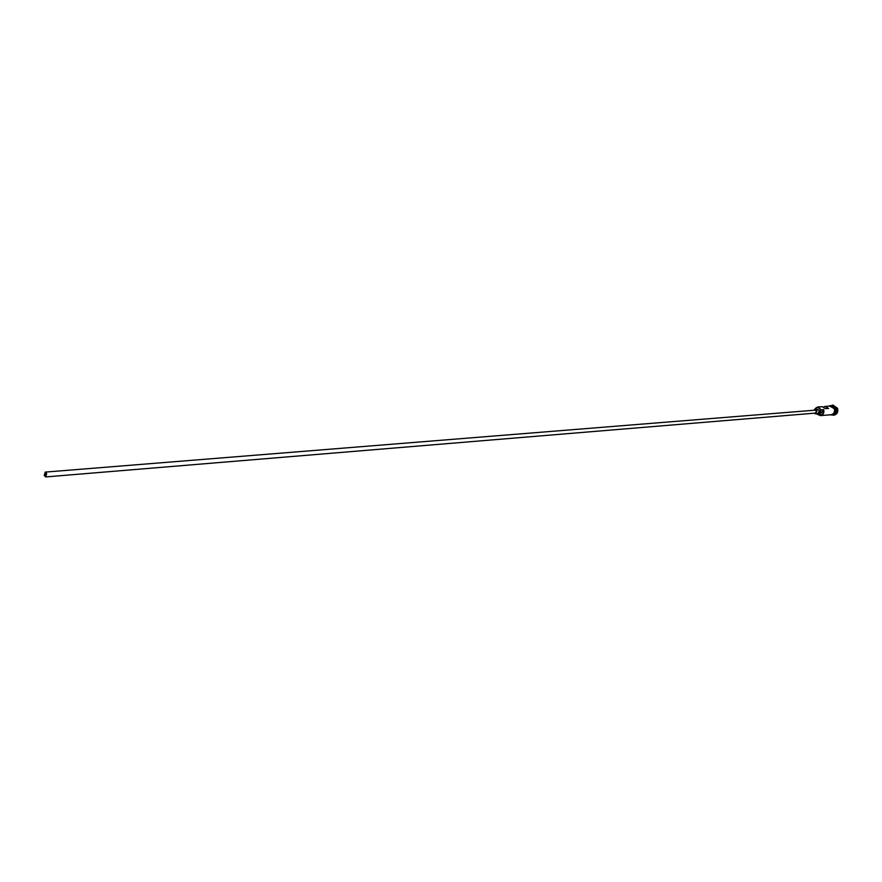 <?xml version="1.0" encoding="UTF-8"?>
<svg xmlns="http://www.w3.org/2000/svg" width="882" height="882" viewBox="0 0 882 882"><rect width="100%" height="100%" fill="white"/><g stroke="black" fill="none" stroke-linecap="round" stroke-linejoin="round"><path stroke-width="1.32" d="M814.284 409.755L817.493 407.021L820.966 409.943C818.838 406.613 816.655 406.525 814.45 409.645M44.541 475.122L45.621 476.324L46.393 473.899L45.324 472.697L44.541 475.122M46.702 473.689L45.269 472.091L44.232 475.332L45.666 476.93L46.702 473.689M45.666 476.93L815.453 413.096L816.512 411.1L815.222 410.163L45.269 472.091M814.042 413.217L815.519 413.834L817.096 410.825L815.155 409.424L813.799 410.273M815.519 413.834L817.868 413.636L819.444 410.637L817.504 409.237L815.155 409.424M832.564 405.929L835.684 408.675C836.368 411.464 835.563 413.393 833.258 414.452M832.773 406.04L835.452 408.686L835.739 410.108L835.067 412.842L833.457 414.308M832.41 405.863L836.445 408.609C837.128 411.817 836.092 413.79 833.314 414.529L833.126 414.551M831.34 405.577L832.928 405.092L837.404 408.311C838.209 412.059 836.996 414.364 833.766 415.224L832.112 415.003M817.493 407.021L822.013 406.668L825.497 408.675L828.584 408.432L825.1 406.437L823.59 406.933M821.363 409.821L823.7 409.634C824.383 412.886 823.336 414.882 820.547 415.62L817.647 414.452M825.1 406.437L830.469 406.018L834.317 408.785C835 412.004 833.953 413.978 831.186 414.716L820.547 415.62M833.005 405.092L837.558 408.3C838.363 412.048 837.139 414.353 833.909 415.213L833.832 415.213M817.868 414.441C821.682 416.095 823.512 414.573 823.358 409.898L820.271 414.242L817.934 414.441L820.249 412.037L822.586 411.839M821.021 410.086L820.249 412.037M817.934 414.441L816.093 413.779M835.309 412.401L834.912 407.627M830.491 414.772C833.744 414.463 835.034 412.456 834.372 408.752L829.775 406.062M834.901 408.609C833.512 405.775 831.517 404.948 828.915 406.139M834.912 408.631C835.497 413.294 833.733 415.367 829.62 414.849"/></g></svg>
